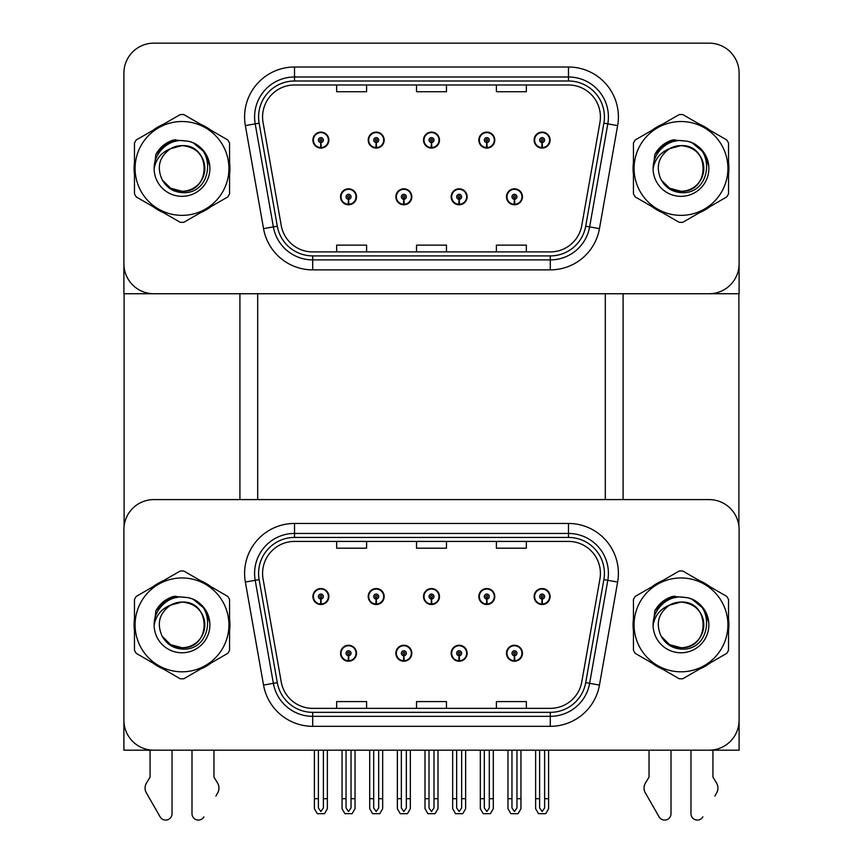 <?xml version="1.0" encoding="UTF-8"?>
<svg xmlns="http://www.w3.org/2000/svg" width="863" height="863" viewBox="0 0 863 863"><rect width="100%" height="100%" fill="white"/><g stroke="black" fill="none" stroke-linecap="round" stroke-linejoin="round"><path stroke-width="1.29" d="M340.551 653.248A7.983 7.983 0 0 0 348.533 661.231A7.983 7.983 0 0 0 356.527 653.248A7.983 7.983 0 0 0 348.533 645.254A7.983 7.983 0 0 0 340.551 653.248M395.858 653.248A7.983 7.983 0 0 0 403.841 661.231A7.983 7.983 0 0 0 411.834 653.248A7.983 7.983 0 0 0 403.841 645.254A7.983 7.983 0 0 0 395.858 653.248M451.166 653.248A7.983 7.983 0 0 0 459.159 661.231A7.983 7.983 0 0 0 467.142 653.248A7.983 7.983 0 0 0 459.159 645.254A7.983 7.983 0 0 0 451.166 653.248M478.825 596.538A7.983 7.983 0 0 0 486.808 604.521A7.983 7.983 0 0 0 494.79 596.538A7.983 7.983 0 0 0 486.808 588.544A7.983 7.983 0 0 0 478.825 596.538M423.517 596.538A7.983 7.983 0 0 0 431.5 604.521A7.983 7.983 0 0 0 439.483 596.538A7.983 7.983 0 0 0 431.5 588.544A7.983 7.983 0 0 0 423.517 596.538M368.21 596.538A7.983 7.983 0 0 0 376.192 604.521A7.983 7.983 0 0 0 384.175 596.538A7.983 7.983 0 0 0 376.192 588.544A7.983 7.983 0 0 0 368.21 596.538M312.891 596.538A7.983 7.983 0 0 0 320.885 604.521A7.983 7.983 0 0 0 328.868 596.538A7.983 7.983 0 0 0 320.885 588.544A7.983 7.983 0 0 0 312.891 596.538M506.473 653.248A7.983 7.983 0 0 0 514.467 661.231A7.983 7.983 0 0 0 522.449 653.248A7.983 7.983 0 0 0 514.467 645.254A7.983 7.983 0 0 0 506.473 653.248M534.132 596.538A7.983 7.983 0 0 0 542.115 604.521A7.983 7.983 0 0 0 550.109 596.538A7.983 7.983 0 0 0 542.115 588.544A7.983 7.983 0 0 0 534.132 596.538M739.095 750.184L739.095 529.548A29.946 29.946 0 0 0 709.138 499.601L153.862 499.601A29.946 29.946 0 0 0 123.905 529.548L123.905 750.184L739.095 750.184M605.308 293.733L605.308 499.601M257.692 293.733L257.692 499.601M340.551 196.796A7.983 7.983 0 0 0 348.533 204.779A7.983 7.983 0 0 0 356.527 196.796A7.983 7.983 0 0 0 348.533 188.814A7.983 7.983 0 0 0 340.551 196.796M395.858 196.796A7.983 7.983 0 0 0 403.841 204.779A7.983 7.983 0 0 0 411.834 196.796A7.983 7.983 0 0 0 403.841 188.814A7.983 7.983 0 0 0 395.858 196.796M451.166 196.796A7.983 7.983 0 0 0 459.159 204.779A7.983 7.983 0 0 0 467.142 196.796A7.983 7.983 0 0 0 459.159 188.814A7.983 7.983 0 0 0 451.166 196.796M478.825 140.086A7.983 7.983 0 0 0 486.808 148.08A7.983 7.983 0 0 0 494.79 140.086A7.983 7.983 0 0 0 486.808 132.104A7.983 7.983 0 0 0 478.825 140.086M423.517 140.086A7.983 7.983 0 0 0 431.5 148.08A7.983 7.983 0 0 0 439.483 140.086A7.983 7.983 0 0 0 431.5 132.104A7.983 7.983 0 0 0 423.517 140.086M368.21 140.086A7.983 7.983 0 0 0 376.192 148.08A7.983 7.983 0 0 0 384.175 140.086A7.983 7.983 0 0 0 376.192 132.104A7.983 7.983 0 0 0 368.21 140.086M312.891 140.086A7.983 7.983 0 0 0 320.885 148.08A7.983 7.983 0 0 0 328.868 140.086A7.983 7.983 0 0 0 320.885 132.104A7.983 7.983 0 0 0 312.891 140.086M506.473 196.796A7.983 7.983 0 0 0 514.467 204.779A7.983 7.983 0 0 0 522.449 196.796A7.983 7.983 0 0 0 514.467 188.814A7.983 7.983 0 0 0 506.473 196.796M534.132 140.086A7.983 7.983 0 0 0 542.115 148.08A7.983 7.983 0 0 0 550.109 140.086A7.983 7.983 0 0 0 542.115 132.104A7.983 7.983 0 0 0 534.132 140.086M739.095 293.733L739.095 73.096A29.946 29.946 0 0 0 709.138 43.15L153.862 43.15A29.946 29.946 0 0 0 123.905 73.096L123.905 293.733L739.095 293.733M134.466 618.911A47.918 47.918 0 0 0 134.466 630.864M153.064 663.075A47.918 47.918 0 0 0 163.42 669.052M200.604 669.052A47.918 47.918 0 0 0 210.96 663.075M229.558 630.864A47.918 47.918 0 0 0 229.558 618.911M633.442 618.911A47.918 47.918 0 0 0 633.442 630.864M652.04 663.075A47.918 47.918 0 0 0 662.396 669.052M699.58 669.052A47.918 47.918 0 0 0 709.936 663.075M728.534 630.864A47.918 47.918 0 0 0 728.534 618.911M262.579 573.377A31.953 31.953 0 0 1 294.531 541.425L568.469 541.425A31.953 31.953 0 0 1 599.936 578.922L581.77 681.953A31.953 31.953 0 0 1 550.303 708.35L312.697 708.35A31.953 31.953 0 0 1 281.23 681.953L263.064 578.922A31.953 31.953 0 0 1 262.579 573.377M258.587 573.377A35.944 35.944 0 0 0 259.127 579.612L277.303 682.644A35.944 35.944 0 0 0 312.697 712.342L550.303 712.342A35.944 35.944 0 0 0 585.697 682.644L603.873 579.612A35.944 35.944 0 0 0 568.469 537.433L294.531 537.433A35.944 35.944 0 0 0 258.587 573.377M245.362 582.04A49.914 49.914 0 0 1 294.531 523.453L568.469 523.453A49.914 49.914 0 0 1 617.638 582.04L599.461 685.071A49.914 49.914 0 0 1 550.303 726.322L312.697 726.322A49.914 49.914 0 0 1 263.539 685.071L245.362 582.04L255.2 580.314A39.935 39.935 0 0 1 294.531 533.442L568.469 533.442A39.935 39.935 0 0 1 607.8 580.314L589.634 683.334A39.935 39.935 0 0 1 550.303 716.333L312.697 716.333A39.935 39.935 0 0 1 273.366 683.334L255.2 580.314A39.935 39.935 0 0 1 254.596 573.377M210.96 586.7A47.918 47.918 0 0 0 200.604 580.723M163.42 580.723A47.918 47.918 0 0 0 153.064 586.7M709.936 586.7A47.918 47.918 0 0 0 699.58 580.723M662.396 580.723A47.918 47.918 0 0 0 652.04 586.7M709.138 499.601L153.862 499.601M123.905 529.548L123.905 720.227A29.946 29.946 0 0 0 153.862 750.184L709.138 750.184A29.946 29.946 0 0 0 739.095 720.227L739.095 529.548M416.527 541.425L416.527 548.188L446.473 548.188L446.473 541.425M336.656 541.425L336.656 548.188L366.602 548.188L366.602 541.425M496.398 541.425L496.398 548.188L526.344 548.188L526.344 541.425M446.473 708.35L446.473 701.587L416.527 701.587L416.527 708.35M366.602 708.35L366.602 701.587L336.656 701.587L336.656 708.35M526.344 708.35L526.344 701.587L496.398 701.587L496.398 708.35M134.466 162.46A47.918 47.918 0 0 0 134.466 174.423M153.064 206.635A47.918 47.918 0 0 0 163.42 212.611M200.604 212.611A47.918 47.918 0 0 0 210.96 206.635M229.558 174.423A47.918 47.918 0 0 0 229.558 162.46M633.442 162.46A47.918 47.918 0 0 0 633.442 174.423M652.04 206.635A47.918 47.918 0 0 0 662.396 212.611M699.58 212.611A47.918 47.918 0 0 0 709.936 206.635M728.534 174.423A47.918 47.918 0 0 0 728.534 162.46M262.579 116.926A31.953 31.953 0 0 1 294.531 84.984L568.469 84.984A31.953 31.953 0 0 1 599.936 122.47L581.77 225.502A31.953 31.953 0 0 1 550.303 251.91L312.697 251.91A31.953 31.953 0 0 1 281.23 225.502L263.064 122.47A31.953 31.953 0 0 1 262.579 116.926M258.587 116.926A35.944 35.944 0 0 0 259.127 123.172L277.303 226.203A35.944 35.944 0 0 0 312.697 255.901L550.303 255.901A35.944 35.944 0 0 0 585.697 226.203L603.873 123.172A35.944 35.944 0 0 0 568.469 80.993L294.531 80.993A35.944 35.944 0 0 0 258.587 116.926M245.362 125.599A49.914 49.914 0 0 1 294.531 67.012L568.469 67.012A49.914 49.914 0 0 1 617.638 125.599L599.461 228.63A49.914 49.914 0 0 1 550.303 269.871L312.697 269.871A49.914 49.914 0 0 1 263.539 228.63L245.362 125.599L255.2 123.862A39.935 39.935 0 0 1 294.531 76.99L568.469 76.99A39.935 39.935 0 0 1 607.8 123.862L589.634 226.893A39.935 39.935 0 0 1 550.303 259.892L312.697 259.892A39.935 39.935 0 0 1 273.366 226.893L255.2 123.862A39.935 39.935 0 0 1 254.596 116.926M210.96 130.259A47.918 47.918 0 0 0 200.604 124.283M163.42 124.283A47.918 47.918 0 0 0 153.064 130.259M709.936 130.259A47.918 47.918 0 0 0 699.58 124.283M662.396 124.283A47.918 47.918 0 0 0 652.04 130.259M709.138 43.15L153.862 43.15M123.905 73.096L123.905 263.787A29.946 29.946 0 0 0 153.862 293.733L709.138 293.733A29.946 29.946 0 0 0 739.095 263.787L739.095 73.096M416.527 84.984L416.527 91.737L446.473 91.737L446.473 84.984M336.656 84.984L336.656 91.737L366.602 91.737L366.602 84.984M496.398 84.984L496.398 91.737L526.344 91.737L526.344 84.984M446.473 251.91L446.473 245.146L416.527 245.146L416.527 251.91M366.602 251.91L366.602 245.146L336.656 245.146L336.656 251.91M526.344 251.91L526.344 245.146L496.398 245.146L496.398 251.91M516.959 750.184L516.959 807.973L514.467 811.533L511.964 807.973L511.964 798.707L507.973 798.707L507.973 808.685L510.853 813.68L518.07 813.68L520.95 808.685L520.95 750.184M514.359 655.74L514.132 660.724A7.487 7.487 0 0 1 506.98 653.248A7.487 7.487 0 0 1 514.467 645.751A7.487 7.487 0 0 1 521.953 653.248A7.487 7.487 0 0 1 514.79 660.724L514.575 655.74A2.492 2.492 0 0 0 516.959 653.248A2.492 2.492 0 0 0 514.467 650.745A2.492 2.492 0 0 0 511.964 653.248A2.492 2.492 0 0 0 514.359 655.74L514.424 654.24A1.003 1.003 0 0 1 513.463 653.248A1.003 1.003 0 0 1 514.467 652.245A1.003 1.003 0 0 1 515.459 653.248A1.003 1.003 0 0 1 514.51 654.24L514.575 655.74M507.973 750.184L507.973 798.707M511.964 750.184L511.964 798.707M516.959 798.707L520.95 798.707M544.618 750.184L544.618 807.973L542.115 811.533L539.623 807.973L539.623 798.707L535.632 798.707L535.632 808.685L538.512 813.68L545.729 813.68L548.609 808.685L548.609 750.184M542.007 599.03L541.791 604.014A7.487 7.487 0 0 1 534.629 596.538A7.487 7.487 0 0 1 542.115 589.051A7.487 7.487 0 0 1 549.602 596.538A7.487 7.487 0 0 1 542.439 604.014L542.223 599.03A2.492 2.492 0 0 0 544.618 596.538A2.492 2.492 0 0 0 542.115 594.035A2.492 2.492 0 0 0 539.623 596.538A2.492 2.492 0 0 0 542.007 599.03L542.072 597.53A1.003 1.003 0 0 1 541.123 596.538A1.003 1.003 0 0 1 542.115 595.535A1.003 1.003 0 0 1 543.118 596.538A1.003 1.003 0 0 1 542.158 597.53L542.223 599.03M535.632 750.184L535.632 798.707M539.623 750.184L539.623 798.707M544.618 798.707L548.609 798.707M514.359 199.288L514.132 204.272A7.487 7.487 0 0 1 506.98 196.796A7.487 7.487 0 0 1 514.467 189.31A7.487 7.487 0 0 1 521.953 196.796A7.487 7.487 0 0 1 514.79 204.272L514.575 199.288A2.492 2.492 0 0 0 516.959 196.796A2.492 2.492 0 0 0 514.467 194.304A2.492 2.492 0 0 0 511.964 196.796A2.492 2.492 0 0 0 514.359 199.288L514.424 197.789A1.003 1.003 0 0 1 513.463 196.796A1.003 1.003 0 0 1 514.467 195.793A1.003 1.003 0 0 1 515.459 196.796A1.003 1.003 0 0 1 514.51 197.789L514.575 199.288M542.007 142.578L541.791 147.573A7.487 7.487 0 0 1 534.629 140.086A7.487 7.487 0 0 1 542.115 132.6A7.487 7.487 0 0 1 549.602 140.086A7.487 7.487 0 0 1 542.439 147.573L542.223 142.578A2.492 2.492 0 0 0 544.618 140.086A2.492 2.492 0 0 0 542.115 137.595A2.492 2.492 0 0 0 539.623 140.086A2.492 2.492 0 0 0 542.007 142.578L542.072 141.09A1.003 1.003 0 0 1 541.123 140.086A1.003 1.003 0 0 1 542.115 139.094A1.003 1.003 0 0 1 543.118 140.086A1.003 1.003 0 0 1 542.158 141.09L542.223 142.578M542.115 811.533L539.623 807.973M486.7 142.578L486.484 147.573A7.487 7.487 0 0 1 479.321 140.086A7.487 7.487 0 0 1 486.808 132.6A7.487 7.487 0 0 1 494.294 140.086A7.487 7.487 0 0 1 487.131 147.573L486.915 142.578A2.492 2.492 0 0 0 489.299 140.086A2.492 2.492 0 0 0 486.808 137.595A2.492 2.492 0 0 0 484.316 140.086A2.492 2.492 0 0 0 486.7 142.578L486.764 141.09A1.003 1.003 0 0 1 485.815 140.086A1.003 1.003 0 0 1 486.808 139.094A1.003 1.003 0 0 1 487.811 140.086A1.003 1.003 0 0 1 486.851 141.09L486.915 142.578M489.299 750.184L489.299 807.973L486.808 811.533L484.316 807.973L484.316 798.707L480.324 798.707L480.324 808.685L483.204 813.68L490.421 813.68L493.302 808.685L493.302 750.184M431.392 142.578L431.176 147.573A7.487 7.487 0 0 1 424.013 140.086A7.487 7.487 0 0 1 431.5 132.6A7.487 7.487 0 0 1 438.987 140.086A7.487 7.487 0 0 1 431.824 147.573L431.608 142.578A2.492 2.492 0 0 0 433.992 140.086A2.492 2.492 0 0 0 431.5 137.595A2.492 2.492 0 0 0 429.008 140.086A2.492 2.492 0 0 0 431.392 142.578L431.457 141.09A1.003 1.003 0 0 1 430.497 140.086A1.003 1.003 0 0 1 431.5 139.094A1.003 1.003 0 0 1 432.503 140.086A1.003 1.003 0 0 1 431.543 141.09L431.608 142.578M433.992 750.184L433.992 807.973L431.5 811.533L429.008 807.973L429.008 798.707L425.006 798.707L425.006 808.685L427.897 813.68L435.103 813.68L437.994 808.685L437.994 750.184M376.085 142.578L375.869 147.573A7.487 7.487 0 0 1 368.706 140.086A7.487 7.487 0 0 1 376.192 132.6A7.487 7.487 0 0 1 383.679 140.086A7.487 7.487 0 0 1 376.516 147.573L376.3 142.578A2.492 2.492 0 0 0 378.684 140.086A2.492 2.492 0 0 0 376.192 137.595A2.492 2.492 0 0 0 373.701 140.086A2.492 2.492 0 0 0 376.085 142.578L376.149 141.09A1.003 1.003 0 0 1 375.189 140.086A1.003 1.003 0 0 1 376.192 139.094A1.003 1.003 0 0 1 377.185 140.086A1.003 1.003 0 0 1 376.236 141.09L376.3 142.578M378.684 750.184L378.684 807.973L376.192 811.533L373.701 807.973L373.701 798.707L369.698 798.707L369.698 808.685L372.579 813.68L379.796 813.68L382.676 808.685L382.676 750.184M320.777 142.578L320.561 147.573A7.487 7.487 0 0 1 313.398 140.086A7.487 7.487 0 0 1 320.885 132.6A7.487 7.487 0 0 1 328.372 140.086A7.487 7.487 0 0 1 321.209 147.573L320.993 142.578A2.492 2.492 0 0 0 323.377 140.086A2.492 2.492 0 0 0 320.885 137.595A2.492 2.492 0 0 0 318.382 140.086A2.492 2.492 0 0 0 320.777 142.578L320.842 141.09A1.003 1.003 0 0 1 319.882 140.086A1.003 1.003 0 0 1 320.885 139.094A1.003 1.003 0 0 1 321.877 140.086A1.003 1.003 0 0 1 320.928 141.09L320.993 142.578M323.377 750.184L323.377 807.973L320.885 811.533L318.382 807.973L318.382 798.707L314.391 798.707L314.391 808.685L317.271 813.68L324.488 813.68L327.368 808.685L327.368 750.184M486.7 599.03L486.484 604.014A7.487 7.487 0 0 1 479.321 596.538A7.487 7.487 0 0 1 486.808 589.051A7.487 7.487 0 0 1 494.294 596.538A7.487 7.487 0 0 1 487.131 604.014L486.915 599.03A2.492 2.492 0 0 0 489.299 596.538A2.492 2.492 0 0 0 486.808 594.035A2.492 2.492 0 0 0 484.316 596.538A2.492 2.492 0 0 0 486.7 599.03L486.764 597.53A1.003 1.003 0 0 1 485.815 596.538A1.003 1.003 0 0 1 486.808 595.535A1.003 1.003 0 0 1 487.811 596.538A1.003 1.003 0 0 1 486.851 597.53L486.915 599.03M480.324 750.184L480.324 798.707M484.316 750.184L484.316 798.707M486.808 811.533L484.316 807.973M489.299 798.707L493.302 798.707M431.392 599.03L431.176 604.014A7.487 7.487 0 0 1 424.013 596.538A7.487 7.487 0 0 1 431.5 589.051A7.487 7.487 0 0 1 438.987 596.538A7.487 7.487 0 0 1 431.824 604.014L431.608 599.03A2.492 2.492 0 0 0 433.992 596.538A2.492 2.492 0 0 0 431.5 594.035A2.492 2.492 0 0 0 429.008 596.538A2.492 2.492 0 0 0 431.392 599.03L431.457 597.53A1.003 1.003 0 0 1 430.497 596.538A1.003 1.003 0 0 1 431.5 595.535A1.003 1.003 0 0 1 432.503 596.538A1.003 1.003 0 0 1 431.543 597.53L431.608 599.03M425.006 750.184L425.006 798.707M429.008 750.184L429.008 798.707M431.5 811.533L429.008 807.973M433.992 798.707L437.994 798.707M376.085 599.03L375.869 604.014A7.487 7.487 0 0 1 368.706 596.538A7.487 7.487 0 0 1 376.192 589.051A7.487 7.487 0 0 1 383.679 596.538A7.487 7.487 0 0 1 376.516 604.014L376.3 599.03A2.492 2.492 0 0 0 378.684 596.538A2.492 2.492 0 0 0 376.192 594.035A2.492 2.492 0 0 0 373.701 596.538A2.492 2.492 0 0 0 376.085 599.03L376.149 597.53A1.003 1.003 0 0 1 375.189 596.538A1.003 1.003 0 0 1 376.192 595.535A1.003 1.003 0 0 1 377.185 596.538A1.003 1.003 0 0 1 376.236 597.53L376.3 599.03M369.698 750.184L369.698 798.707M373.701 750.184L373.701 798.707M376.192 811.533L373.701 807.973M378.684 798.707L382.676 798.707M320.777 599.03L320.561 604.014A7.487 7.487 0 0 1 313.398 596.538A7.487 7.487 0 0 1 320.885 589.051A7.487 7.487 0 0 1 328.372 596.538A7.487 7.487 0 0 1 321.209 604.014L320.993 599.03A2.492 2.492 0 0 0 323.377 596.538A2.492 2.492 0 0 0 320.885 594.035A2.492 2.492 0 0 0 318.382 596.538A2.492 2.492 0 0 0 320.777 599.03L320.842 597.53A1.003 1.003 0 0 1 319.882 596.538A1.003 1.003 0 0 1 320.885 595.535A1.003 1.003 0 0 1 321.877 596.538A1.003 1.003 0 0 1 320.928 597.53L320.993 599.03M314.391 750.184L314.391 798.707M318.382 750.184L318.382 798.707M320.885 811.533L318.382 807.973M323.377 798.707L327.368 798.707M461.651 750.184L461.651 807.973L459.159 811.533L456.656 807.973L456.656 798.707L452.665 798.707L452.665 808.685L455.545 813.68L462.762 813.68L465.642 808.685L465.642 750.184M459.04 655.74L458.825 660.724A7.487 7.487 0 0 1 451.662 653.248A7.487 7.487 0 0 1 459.159 645.751A7.487 7.487 0 0 1 466.646 653.248A7.487 7.487 0 0 1 459.483 660.724L459.267 655.74A2.492 2.492 0 0 0 461.651 653.248A2.492 2.492 0 0 0 459.159 650.745A2.492 2.492 0 0 0 456.656 653.248A2.492 2.492 0 0 0 459.04 655.74L459.116 654.24A1.003 1.003 0 0 1 458.156 653.248A1.003 1.003 0 0 1 459.159 652.245A1.003 1.003 0 0 1 460.152 653.248A1.003 1.003 0 0 1 459.202 654.24L459.267 655.74M452.665 750.184L452.665 798.707M456.656 750.184L456.656 798.707M461.651 798.707L465.642 798.707M406.344 750.184L406.344 807.973L403.841 811.533L401.349 807.973L401.349 798.707L397.358 798.707L397.358 808.685L400.238 813.68L407.455 813.68L410.335 808.685L410.335 750.184M403.733 655.74L403.517 660.724A7.487 7.487 0 0 1 396.354 653.248A7.487 7.487 0 0 1 403.841 645.751A7.487 7.487 0 0 1 411.338 653.248A7.487 7.487 0 0 1 404.175 660.724L403.96 655.74A2.492 2.492 0 0 0 406.344 653.248A2.492 2.492 0 0 0 403.841 650.745A2.492 2.492 0 0 0 401.349 653.248A2.492 2.492 0 0 0 403.733 655.74L403.798 654.24A1.003 1.003 0 0 1 402.848 653.248A1.003 1.003 0 0 1 403.841 652.245A1.003 1.003 0 0 1 404.844 653.248A1.003 1.003 0 0 1 403.884 654.24L403.96 655.74M397.358 750.184L397.358 798.707M401.349 750.184L401.349 798.707M406.344 798.707L410.335 798.707M351.036 750.184L351.036 807.973L348.533 811.533L346.041 807.973L346.041 798.707L342.05 798.707L342.05 808.685L344.93 813.68L352.147 813.68L355.027 808.685L355.027 750.184M348.425 655.74L348.21 660.724A7.487 7.487 0 0 1 341.047 653.248A7.487 7.487 0 0 1 348.533 645.751A7.487 7.487 0 0 1 356.02 653.248A7.487 7.487 0 0 1 348.868 660.724L348.641 655.74A2.492 2.492 0 0 0 351.036 653.248A2.492 2.492 0 0 0 348.533 650.745A2.492 2.492 0 0 0 346.041 653.248A2.492 2.492 0 0 0 348.425 655.74L348.49 654.24A1.003 1.003 0 0 1 347.541 653.248A1.003 1.003 0 0 1 348.533 652.245A1.003 1.003 0 0 1 349.537 653.248A1.003 1.003 0 0 1 348.576 654.24L348.641 655.74M342.05 750.184L342.05 798.707M346.041 750.184L346.041 798.707M351.036 798.707L355.027 798.707M459.04 199.288L458.825 204.272A7.487 7.487 0 0 1 451.662 196.796A7.487 7.487 0 0 1 459.159 189.31A7.487 7.487 0 0 1 466.646 196.796A7.487 7.487 0 0 1 459.483 204.272L459.267 199.288A2.492 2.492 0 0 0 461.651 196.796A2.492 2.492 0 0 0 459.159 194.304A2.492 2.492 0 0 0 456.656 196.796A2.492 2.492 0 0 0 459.04 199.288L459.116 197.789A1.003 1.003 0 0 1 458.156 196.796A1.003 1.003 0 0 1 459.159 195.793A1.003 1.003 0 0 1 460.152 196.796A1.003 1.003 0 0 1 459.202 197.789L459.267 199.288M403.733 199.288L403.517 204.272A7.487 7.487 0 0 1 396.354 196.796A7.487 7.487 0 0 1 403.841 189.31A7.487 7.487 0 0 1 411.338 196.796A7.487 7.487 0 0 1 404.175 204.272L403.96 199.288A2.492 2.492 0 0 0 406.344 196.796A2.492 2.492 0 0 0 403.841 194.304A2.492 2.492 0 0 0 401.349 196.796A2.492 2.492 0 0 0 403.733 199.288L403.798 197.789A1.003 1.003 0 0 1 402.848 196.796A1.003 1.003 0 0 1 403.841 195.793A1.003 1.003 0 0 1 404.844 196.796A1.003 1.003 0 0 1 403.884 197.789L403.96 199.288M348.425 199.288L348.21 204.272A7.487 7.487 0 0 1 341.047 196.796A7.487 7.487 0 0 1 348.533 189.31A7.487 7.487 0 0 1 356.02 196.796A7.487 7.487 0 0 1 348.868 204.272L348.641 199.288A2.492 2.492 0 0 0 351.036 196.796A2.492 2.492 0 0 0 348.533 194.304A2.492 2.492 0 0 0 346.041 196.796A2.492 2.492 0 0 0 348.425 199.288L348.49 197.789A1.003 1.003 0 0 1 347.541 196.796A1.003 1.003 0 0 1 348.533 195.793A1.003 1.003 0 0 1 349.537 196.796A1.003 1.003 0 0 1 348.576 197.789L348.641 199.288M124.11 293.733L124.11 526.096M239.914 293.733L239.914 499.601M623.086 293.733L623.086 499.601M738.89 293.733L738.89 526.096M191.996 750.184L191.996 813.69L191.996 750.184M172.028 750.184L172.028 813.69A6.375 6.375 0 0 1 160.13 816.883L145.793 791.846A9.978 9.978 0 0 1 146.516 782.946L150.065 777.088L146.516 782.946M215.923 796.042L218.231 791.846A9.978 9.978 0 0 0 217.508 782.946L213.959 777.088L213.959 750.184M203.895 816.883A6.375 6.375 0 0 1 191.996 813.69M150.065 750.184L150.065 777.088M217.508 782.946L213.959 777.088M690.972 750.184L690.972 813.69L690.972 750.184M671.004 750.184L671.004 813.69A6.375 6.375 0 0 1 659.105 816.883L644.769 791.846A9.978 9.978 0 0 1 645.492 782.946L649.041 777.088L645.492 782.946M714.898 796.042L717.207 791.846A9.978 9.978 0 0 0 716.484 782.946L712.935 777.088L712.935 750.184M702.87 816.883A6.375 6.375 0 0 1 690.972 813.69M649.041 750.184L649.041 777.088M716.484 782.946L712.935 777.088M177.347 597.39L168.037 598.987L175.825 596.117M676.322 140.939L667.013 142.546L674.801 139.666M676.322 597.39L667.013 598.987L674.801 596.117M177.347 140.939L168.037 142.546L175.825 139.666M204.822 624.068A22.826 22.826 0 0 0 170.594 605.125C159.407 613.086 156.559 623.356 162.039 635.945L162.352 636.484A22.826 22.826 0 0 0 182.007 647.714C211.457 649.138 211.457 600.637 182.007 602.072L170.594 605.125L182.007 602.072C211.457 600.637 211.457 649.138 182.007 647.714A22.826 22.826 0 0 0 204.833 624.888C203.485 611.026 195.869 603.42 182.007 602.072C211.457 600.637 211.457 649.138 182.007 647.714C211.457 649.138 211.457 600.637 182.007 602.072C211.457 600.637 211.457 649.138 182.007 647.714C211.457 649.138 211.457 600.637 182.007 602.072C211.457 600.637 211.457 649.138 182.007 647.714L170.604 644.65L162.352 636.484L170.604 644.65L182.007 647.714L170.604 644.65L162.352 636.484L170.604 644.65L182.007 647.714L170.604 644.65L162.352 636.484L170.604 644.65L182.007 647.714L170.604 644.65L162.352 636.484C166.721 644.186 173.28 648.372 182.007 649.041C212.535 651.597 217.293 602.957 187.864 597.617L173.711 596.387C165.825 598.814 159.882 603.625 155.879 610.81L154.121 625.492A27.896 27.896 0 0 0 182.007 652.784A27.896 27.896 0 0 0 187.864 597.617M182.007 671.813A46.926 46.926 0 0 0 228.932 624.888A46.926 46.926 0 0 0 182.007 577.962A46.926 46.926 0 0 0 135.092 624.888A46.926 46.926 0 0 0 182.007 671.813M182.007 678.803A53.916 53.916 0 0 0 183.776 678.771L227.789 653.356A53.916 53.916 0 0 0 229.558 650.303L229.558 599.483A53.916 53.916 0 0 0 227.789 596.419L183.776 571.004A53.916 53.916 0 0 0 180.248 571.004L136.235 596.419A53.916 53.916 0 0 0 134.466 599.483L134.466 650.303A53.916 53.916 0 0 0 136.235 653.356L180.248 678.771A53.916 53.916 0 0 0 182.007 678.803M154.121 624.888C153.927 609.062 168.296 596.236 182.017 596.991L187.897 597.628M193.28 599.375L204.919 608.976L209.795 622.46M154.121 625.492C155.739 615.664 161.23 608.879 170.594 605.125M155.879 610.81L167.174 599.181L173.549 596.441L167.174 599.181L155.912 610.756L167.174 599.181L173.549 596.441L167.174 599.181L155.879 610.81L167.174 599.181L173.711 596.387L163.452 601.716M173.549 596.441L167.174 599.181L155.912 610.756L167.174 599.181L173.549 596.441L167.174 599.181L155.912 610.756M703.798 167.627A22.826 22.826 0 0 0 669.569 148.684C658.383 156.645 655.535 166.915 661.015 179.493L661.328 180.033A22.826 22.826 0 0 0 680.993 191.262C710.432 192.686 710.432 144.197 680.993 145.62L669.569 148.684L680.993 145.62C710.432 144.197 710.432 192.686 680.993 191.262A22.826 22.826 0 0 0 703.809 168.447C702.46 154.585 694.844 146.969 680.993 145.62C710.432 144.197 710.432 192.686 680.993 191.262C710.432 192.686 710.432 144.197 680.993 145.62C710.432 144.197 710.432 192.686 680.993 191.262C710.432 192.686 710.432 144.197 680.993 145.62C710.432 144.197 710.432 192.686 680.993 191.262L669.58 188.21L661.328 180.033L669.58 188.21L680.993 191.262L669.58 188.21L661.328 180.033L669.58 188.21L680.993 191.262L669.58 188.21L661.328 180.033L669.58 188.21L680.993 191.262L669.58 188.21L661.328 180.033C665.697 187.735 672.255 191.92 680.993 192.6C711.511 195.157 716.268 146.505 686.84 141.165L672.687 139.946C664.801 142.363 658.857 147.174 654.855 154.369L653.097 169.051A27.896 27.896 0 0 0 680.993 196.333A27.896 27.896 0 0 0 686.84 141.165M680.993 215.362A46.926 46.926 0 0 0 727.908 168.447A46.926 46.926 0 0 0 680.993 121.521A46.926 46.926 0 0 0 634.068 168.447A46.926 46.926 0 0 0 680.993 215.362M680.993 222.352A53.916 53.916 0 0 0 682.752 222.33L726.765 196.915A53.916 53.916 0 0 0 728.534 193.851L728.534 143.031A53.916 53.916 0 0 0 726.765 139.968L682.752 114.563A53.916 53.916 0 0 0 679.224 114.563L635.211 139.968A53.916 53.916 0 0 0 633.442 143.031L633.442 193.851A53.916 53.916 0 0 0 635.211 196.915L679.224 222.33A53.916 53.916 0 0 0 680.993 222.352M653.097 168.447C652.903 152.622 667.272 139.784 680.993 140.55L686.872 141.176M692.255 142.924L703.895 152.535L708.771 166.02M653.097 169.051C654.715 159.213 660.206 152.427 669.569 148.684M672.525 139.989L666.15 142.74L654.888 154.315L666.15 142.74L672.525 139.989L666.15 142.74L654.888 154.315L666.15 142.74L672.525 139.989L666.15 142.74L654.888 154.315L666.15 142.74L672.525 139.989L666.15 142.74L654.855 154.369L666.15 142.74L672.687 139.946L662.428 145.275M703.798 624.068A22.826 22.826 0 0 0 669.569 605.125C658.383 613.086 655.535 623.356 661.015 635.945L661.328 636.484A22.826 22.826 0 0 0 680.993 647.714C710.432 649.138 710.432 600.637 680.993 602.072L669.569 605.125L680.993 602.072C710.432 600.637 710.432 649.138 680.993 647.714A22.826 22.826 0 0 0 703.809 624.888C702.46 611.026 694.844 603.42 680.993 602.072C710.432 600.637 710.432 649.138 680.993 647.714C710.432 649.138 710.432 600.637 680.993 602.072C710.432 600.637 710.432 649.138 680.993 647.714C710.432 649.138 710.432 600.637 680.993 602.072C710.432 600.637 710.432 649.138 680.993 647.714L669.58 644.65L661.328 636.484L669.58 644.65L680.993 647.714L669.58 644.65L661.328 636.484L669.58 644.65L680.993 647.714L669.58 644.65L661.328 636.484L669.58 644.65L680.993 647.714L669.58 644.65L661.328 636.484C665.697 644.186 672.255 648.372 680.993 649.041C711.511 651.597 716.268 602.957 686.84 597.617L672.687 596.387C664.801 598.814 658.857 603.625 654.855 610.81L653.097 625.492A27.896 27.896 0 0 0 680.993 652.784A27.896 27.896 0 0 0 686.84 597.617M680.993 671.813A46.926 46.926 0 0 0 727.908 624.888A46.926 46.926 0 0 0 680.993 577.962A46.926 46.926 0 0 0 634.068 624.888A46.926 46.926 0 0 0 680.993 671.813M680.993 678.803A53.916 53.916 0 0 0 682.752 678.771L726.765 653.356A53.916 53.916 0 0 0 728.534 650.303L728.534 599.483A53.916 53.916 0 0 0 726.765 596.419L682.752 571.004A53.916 53.916 0 0 0 679.224 571.004L635.211 596.419A53.916 53.916 0 0 0 633.442 599.483L633.442 650.303A53.916 53.916 0 0 0 635.211 653.356L679.224 678.771A53.916 53.916 0 0 0 680.993 678.803M653.097 624.888C652.903 609.062 667.272 596.236 680.993 596.991L686.872 597.628M692.255 599.375L703.895 608.976L708.771 622.46M653.097 625.492C654.715 615.664 660.206 608.879 669.569 605.125M672.525 596.441L666.15 599.181L654.888 610.756L666.15 599.181L672.525 596.441L666.15 599.181L654.888 610.756L666.15 599.181L672.525 596.441L666.15 599.181L654.888 610.756L666.15 599.181L672.525 596.441L666.15 599.181L654.855 610.81L666.15 599.181L672.687 596.387L662.428 601.716M204.822 167.627A22.826 22.826 0 0 0 170.594 148.684C159.407 156.645 156.559 166.915 162.039 179.493L162.352 180.033A22.826 22.826 0 0 0 182.007 191.262C211.457 192.686 211.457 144.197 182.007 145.62L170.594 148.684L182.007 145.62C211.457 144.197 211.457 192.686 182.007 191.262A22.826 22.826 0 0 0 204.833 168.447C203.485 154.585 195.869 146.969 182.007 145.62C211.457 144.197 211.457 192.686 182.007 191.262C211.457 192.686 211.457 144.197 182.007 145.62C211.457 144.197 211.457 192.686 182.007 191.262C211.457 192.686 211.457 144.197 182.007 145.62C211.457 144.197 211.457 192.686 182.007 191.262L170.604 188.21L162.352 180.033L170.604 188.21L182.007 191.262L170.604 188.21L162.352 180.033L170.604 188.21L182.007 191.262L170.604 188.21L162.352 180.033L170.604 188.21L182.007 191.262L170.604 188.21L162.352 180.033C166.721 187.735 173.28 191.92 182.007 192.6C212.535 195.157 217.293 146.505 187.864 141.165L173.711 139.946C165.825 142.363 159.882 147.174 155.879 154.369L154.121 169.051A27.896 27.896 0 0 0 182.007 196.333A27.896 27.896 0 0 0 187.864 141.165M182.007 215.362A46.926 46.926 0 0 0 228.932 168.447A46.926 46.926 0 0 0 182.007 121.521A46.926 46.926 0 0 0 135.092 168.447A46.926 46.926 0 0 0 182.007 215.362M182.007 222.352A53.916 53.916 0 0 0 183.776 222.33L227.789 196.915A53.916 53.916 0 0 0 229.558 193.851L229.558 143.031A53.916 53.916 0 0 0 227.789 139.968L183.776 114.563A53.916 53.916 0 0 0 180.248 114.563L136.235 139.968A53.916 53.916 0 0 0 134.466 143.031L134.466 193.851A53.916 53.916 0 0 0 136.235 196.915L180.248 222.33A53.916 53.916 0 0 0 182.007 222.352M154.121 168.447C153.927 152.622 168.296 139.784 182.017 140.55L187.897 141.176M193.28 142.924L204.919 152.535L209.795 166.02M154.121 169.051C155.739 159.213 161.23 152.427 170.594 148.684M155.879 154.369L167.174 142.74L173.549 139.989L167.174 142.74L155.912 154.315L167.174 142.74L173.549 139.989L167.174 142.74L155.912 154.315L167.174 142.74L173.549 139.989L167.174 142.74L155.879 154.369L167.174 142.74L173.711 139.946L163.452 145.275M173.549 139.989L167.174 142.74L155.912 154.315M568.469 523.453L568.469 537.433M255.2 580.314L259.127 579.612M312.697 726.322L312.697 712.342M550.303 712.342L550.303 726.322M585.697 682.644L599.461 685.071M263.539 685.071L277.303 682.644M603.873 579.612L617.638 582.04M294.531 523.453L294.531 537.433M568.469 67.012L568.469 80.993M255.2 123.862L259.127 123.172M312.697 269.871L312.697 255.901M550.303 255.901L550.303 269.871M585.697 226.203L599.461 228.63M263.539 228.63L277.303 226.203M603.873 123.172L617.638 125.599M294.531 67.012L294.531 80.993M514.132 660.724A7.487 7.487 0 0 1 506.98 653.248M541.791 604.014A7.487 7.487 0 0 1 534.629 596.538M514.132 204.272A7.487 7.487 0 0 1 506.98 196.796M541.791 147.573A7.487 7.487 0 0 1 534.629 140.086M486.484 147.573A7.487 7.487 0 0 1 479.321 140.086M431.176 147.573A7.487 7.487 0 0 1 424.013 140.086M375.869 147.573A7.487 7.487 0 0 1 368.706 140.086M320.561 147.573A7.487 7.487 0 0 1 313.398 140.086M486.484 604.014A7.487 7.487 0 0 1 479.321 596.538M431.176 604.014A7.487 7.487 0 0 1 424.013 596.538M375.869 604.014A7.487 7.487 0 0 1 368.706 596.538M320.561 604.014A7.487 7.487 0 0 1 313.398 596.538M458.825 660.724A7.487 7.487 0 0 1 451.662 653.248M403.517 660.724A7.487 7.487 0 0 1 396.354 653.248M348.21 660.724A7.487 7.487 0 0 1 341.047 653.248M458.825 204.272A7.487 7.487 0 0 1 451.662 196.796M403.517 204.272A7.487 7.487 0 0 1 396.354 196.796M348.21 204.272A7.487 7.487 0 0 1 341.047 196.796"/></g></svg>
